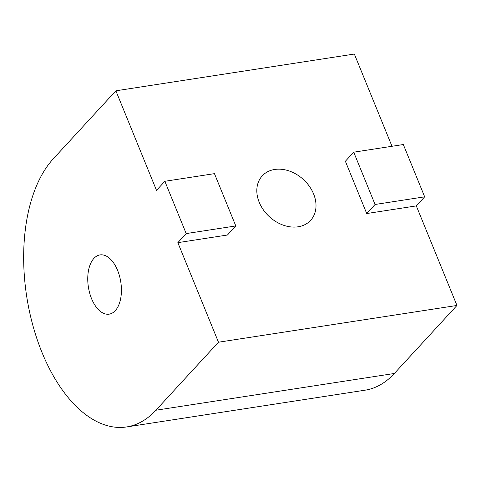 <?xml version="1.0" encoding="UTF-8"?>
<svg xmlns="http://www.w3.org/2000/svg" width="481" height="481" viewBox="0 0 481 481"><rect width="100%" height="100%" fill="white"/><g stroke="black" fill="none" stroke-linecap="round" stroke-linejoin="round"><path stroke-width="0.72" d="M366.72 213.546L345.376 161.249L353.721 152.182L375.066 204.479L366.72 213.546L416.318 205.898L456.95 305.459L394.354 373.478A144.108 78.818 81.2 0 1 365.007 390.199L126.539 426.954A144.108 78.818 81.2 0 1 24.05 243.735A144.108 78.818 81.2 0 1 53.283 158.82L115.879 90.801L156.505 190.362L164.851 181.289L186.195 233.586L177.85 242.652L218.476 342.213L155.886 410.233A144.108 78.818 81.2 0 1 126.539 426.954M93.915 258.381A29.972 16.396 81.2 0 1 100.018 254.906A29.972 16.396 81.2 0 1 119.51 276.028A29.972 16.396 81.2 0 1 115.254 310.678A29.972 16.396 81.2 0 1 109.151 314.153A29.972 16.396 81.2 0 1 89.658 293.031A29.972 16.396 81.2 0 1 93.915 258.381M274.717 169.468A32.858 25.204 -137.4 0 1 309.403 186.321A32.858 25.204 -137.4 0 1 310.594 220.382A32.858 25.204 -137.4 0 1 298.112 226.791A32.858 25.204 -137.4 0 1 263.426 209.944A32.858 25.204 -137.4 0 1 262.235 175.884A32.858 25.204 -137.4 0 1 274.717 169.468M177.85 242.652L227.453 235.011L235.798 225.944L214.454 173.647L164.851 181.289M235.798 225.944L186.195 233.586M456.95 305.459L218.476 342.213M115.879 90.801L354.347 54.046L391.991 146.284M416.318 205.898L424.669 196.831L403.325 144.534L353.721 152.182M424.669 196.831L375.066 204.479M394.354 373.478L155.886 410.233"/></g></svg>
